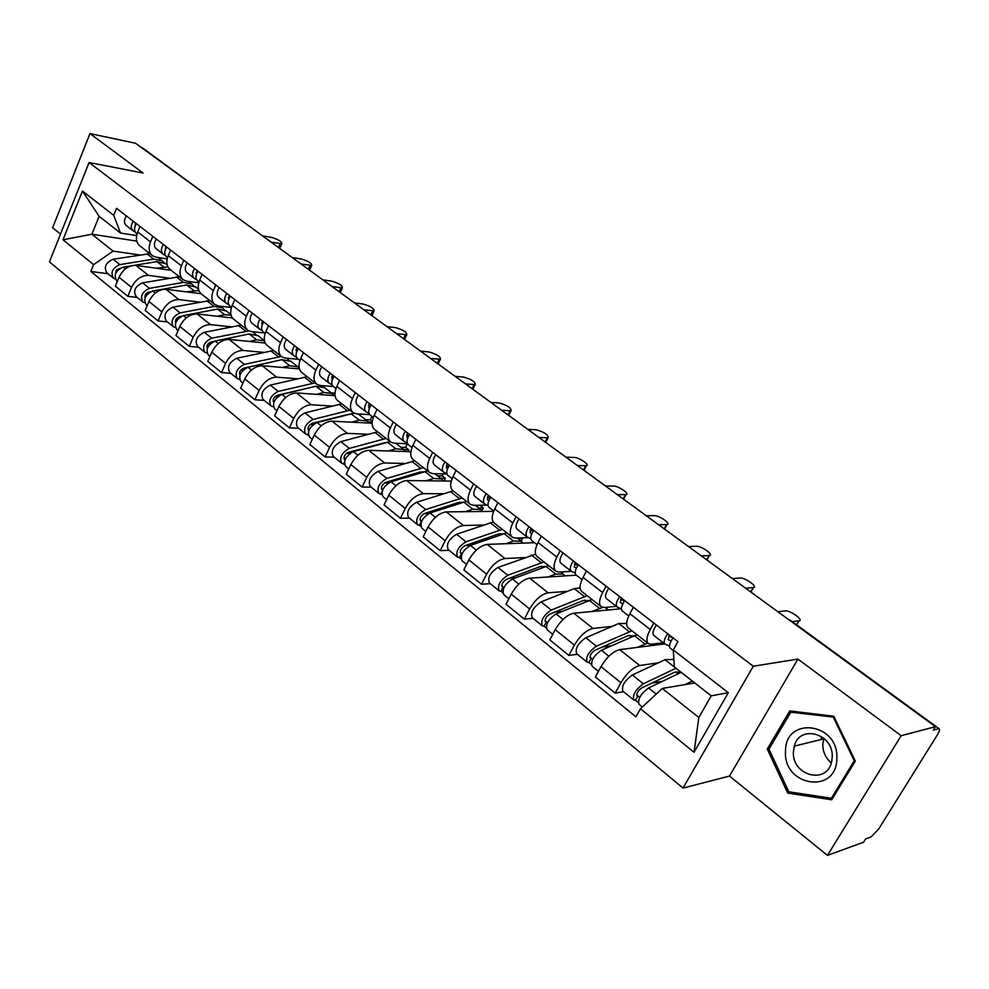 <?xml version="1.0" encoding="UTF-8"?>
<svg xmlns="http://www.w3.org/2000/svg" width="989" height="989" viewBox="0 0 989 989"><rect width="100%" height="100%" fill="white"/><g stroke="black" fill="none" stroke-linecap="round" stroke-linejoin="round"><path stroke-width="1.48" d="M827.434 855.398L901.152 735.705L935.458 726.68L135.542 143.244L89.962 133.602L143.084 173.026L89.059 162.517L49.45 261.875L683.016 788.085L729.486 776.068L827.434 855.398L863.632 842.183L865.672 838.895L871.062 836.929L878.578 829.153L937.461 734.716C939.389 731.489 939.97 729.511 939.191 728.794L788.122 619.213M89.962 133.602L52.615 227.742L60.514 234.133M901.152 735.705L797.925 659.082L753.284 666.24L89.059 162.517M935.458 726.68L933.319 730.129L938.437 728.769M141.204 147.373L142.7 148.041M171.072 270.269L135.901 265.398C128.706 265.262 123.081 269.218 119.014 277.279L115.342 286.155L127.841 296.329L131.549 287.403C135.666 279.306 141.316 275.313 148.498 275.399L169.354 278.193M167.19 258.809L156.114 257.202L152.603 255.83C148.919 252.751 148.214 248.103 150.501 241.885L137.718 231.97C135.468 238.151 136.185 242.8 139.906 245.89L152.108 255.434M137.718 231.97L140.005 226.444M137.236 297.454L127.841 296.329M150.501 241.885L152.813 236.334M201.051 293.721L165.967 289.27C158.784 289.233 153.11 293.288 148.943 301.447L145.16 310.435L158.067 320.943L161.887 311.918C166.103 303.71 171.802 299.605 178.984 299.618L199.79 302.139M170.565 250.032L168.217 255.619C165.88 261.875 166.548 266.536 170.219 269.601L182.841 279.479M167.45 321.944L158.067 320.943M198.764 282.792L186.834 281.21L183.336 279.862C179.689 276.809 179.046 272.148 181.42 265.856L183.793 260.243M232.403 317.964L197.021 313.933C189.839 313.995 184.115 318.149 179.837 326.419L175.943 335.506L189.282 346.36L193.226 337.224C197.553 328.917 203.289 324.713 210.459 324.615L231.216 326.852M202.139 274.398L199.716 280.048C197.293 286.377 197.899 291.063 201.521 294.092L214.601 304.315M198.628 347.226L189.282 346.36M231.438 307.542L218.544 305.997L215.083 304.686C211.473 301.682 210.904 296.997 213.352 290.63L215.812 284.956M265.188 343.022L229.089 339.412C221.932 339.573 216.158 343.838 211.77 352.208L207.764 361.405L221.536 372.618L225.603 363.383C230.041 354.964 235.827 350.65 242.985 350.44L263.667 352.381M234.764 299.593L232.267 305.304C229.769 311.708 230.301 316.393 233.874 319.385L247.411 329.98M230.857 373.348L221.536 372.618M264.607 333.021L251.33 331.599L247.893 330.351C244.332 327.371 243.826 322.674 246.372 316.245L248.907 310.497M299.37 368.897L262.246 365.745C255.1 366.017 249.29 370.393 244.79 378.874L240.636 388.17L254.89 399.766L259.093 390.432C263.643 381.902 269.478 377.477 276.611 377.155L297.195 378.762M268.514 325.628L265.93 331.414C263.334 337.892 263.803 342.602 267.314 345.544L281.333 356.51M264.162 400.36L254.89 399.766M298.431 359.304L285.215 358.092L281.816 356.881C278.317 353.951 277.884 349.241 280.53 342.738L283.138 336.915M334.999 395.625L296.527 392.967C289.418 393.375 283.546 397.862 278.923 406.454L274.645 415.862L289.394 427.866L293.733 418.409C298.406 409.78 304.291 405.23 311.399 404.773L331.871 406.046M303.425 352.579L300.767 358.438C298.072 364.978 298.455 369.701 301.917 372.606L316.443 383.979M298.616 428.286L289.394 427.866M371.926 416.406L370.269 419.905M333.417 386.476L320.288 385.487L316.913 384.338C313.476 381.457 313.13 376.722 315.862 370.146L318.569 364.261M372.124 423.218L332.007 421.153C324.924 421.685 319.014 426.296 314.267 434.999L309.841 444.518L325.109 456.943L329.584 447.374C334.393 438.622 340.327 433.961 347.399 433.367L367.747 434.258M339.573 380.481L336.829 386.402C334.035 393.016 334.331 397.763 337.719 400.619L352.789 412.401M334.27 457.19L325.109 456.943M407.394 443.74L405.601 447.448M369.688 414.614L356.584 413.859L353.246 412.759C349.896 409.928 349.624 405.181 352.467 398.542L355.249 392.584M410.855 451.701L368.749 450.329C361.702 450.996 355.731 455.744 350.86 464.558L346.286 474.188L362.098 487.058L366.734 477.39C371.666 468.514 377.65 463.717 384.684 462.988L404.897 463.47M377.019 409.384L374.176 415.38C371.283 422.068 371.493 426.815 374.806 429.622L390.445 441.86M371.196 487.132L362.098 487.058M443.171 473.855L442.145 475.932M407.53 443.74L394.178 443.233L390.89 442.207C387.614 439.425 387.441 434.678 390.383 427.953L393.276 421.92M451.305 481.087L406.8 480.555C399.803 481.371 393.795 486.254 388.776 495.192L384.053 504.934L400.446 518.273L405.23 508.482C410.311 499.494 416.344 494.549 423.317 493.672L443.356 493.721M415.837 439.339L412.895 445.409C409.891 452.183 410.002 456.943 413.229 459.675L429.473 472.383M409.458 518.149L400.446 518.273M446.941 473.916L433.145 473.682L429.906 472.717C426.716 470.01 426.655 465.25 429.708 458.451L432.688 452.344M493.622 511.375L446.262 511.894C439.301 512.871 433.256 517.89 428.089 526.952L423.205 536.804L440.204 550.65L445.161 540.748C450.391 531.625 456.461 526.544 463.396 525.493L483.238 525.072M456.102 470.418L453.061 476.562C449.933 483.411 449.933 488.17 453.073 490.841L469.96 504.044M449.13 550.304L440.204 550.65M487.083 505.181L473.558 505.268L470.381 504.378C467.278 501.744 467.327 496.985 470.504 490.099L473.595 483.918M534.48 542.701L487.194 544.395C480.295 545.545 474.201 550.712 468.885 559.898L463.829 569.887L481.47 584.252L486.613 574.226C491.99 564.979 498.11 559.737 504.971 558.525L524.59 557.598M497.9 502.672L494.747 508.902C491.496 515.825 491.385 520.585 494.426 523.181L511.981 536.916M490.284 583.671L481.47 584.252M528.423 537.633L515.504 538.041L512.389 537.237C509.397 534.678 509.558 529.919 512.858 522.958L516.06 516.703M576.29 575.19L529.684 578.145C522.86 579.467 516.715 584.796 511.239 594.117L505.997 604.217L524.331 619.139L529.647 608.989C535.197 599.618 541.354 594.216 548.141 592.807L567.513 591.335M541.317 536.186L538.041 542.491C534.653 549.488 534.431 554.248 537.348 556.758L555.62 571.061M533.022 618.31L524.331 619.139M575.202 573.113L571.321 571.333L559.057 572.087L556.016 571.358C553.148 568.885 553.432 564.126 556.869 557.091L560.194 550.762M621.166 608.754L573.818 613.205C567.08 614.725 560.887 620.214 555.249 629.672L549.81 639.883L568.86 655.398L574.386 645.125C580.098 635.618 586.316 630.055 593.017 628.448L612.092 626.383M586.44 571.012L583.053 577.403C579.529 584.487 579.158 589.234 581.965 591.657L600.991 606.541M577.415 654.31L568.86 655.398M616.407 606.356L604.328 607.469L601.374 606.838C598.629 604.452 599.05 599.705 602.635 592.584L606.084 586.168M664.682 643.876L619.707 649.649C613.056 651.38 606.826 657.042 601.003 666.635L595.366 676.983L615.183 693.116L620.919 682.719C626.816 673.076 633.071 667.328 639.673 665.498L658.427 662.803M633.393 607.258L629.869 613.712C626.198 620.882 625.691 625.629 628.361 627.941L648.191 643.456M623.589 691.731L615.183 693.116M663.248 642.763L651.417 644.259L648.549 643.74C645.941 641.465 646.509 636.731 650.243 629.523L653.828 623.021M136.754 241.093L91.89 234.22L113.08 251.095L139.857 254.989M158.055 257.622L167.166 258.945M136.655 235.567L120.485 233.033L99.135 216.319L91.89 234.22L62.987 239.783L82.458 191.05L113.698 215.318L120.485 233.033M694.822 682.991L662.284 688.418L698.827 717.519L711.215 695.836L674.325 666.945L673.274 649.958L677.922 641.626L116.541 208.333L113.698 215.318M673.274 649.958L728.3 692.696L694.055 752.27L640.452 708.742L662.284 688.418M113.08 251.095L93.609 264.644L90.827 271.481L635.927 716.852L640.452 708.742M93.609 264.644L62.987 239.783M683.016 788.085L753.284 666.24M729.486 776.068L797.925 659.082M855.312 761.073L833.764 716.234L789.754 710.918L767.266 749.056L787.701 793.079L831.712 799.78L855.312 761.073M107.974 273.73L90.827 271.481M82.458 191.05L99.135 216.319M698.827 717.519L694.055 752.27M711.215 695.836L728.3 692.696M790.99 792.115L787.701 793.079M769.331 748.562L767.266 749.056M137.051 233.899L136.445 233.441C133.911 231.08 133.911 227.829 136.42 223.687M280.616 246.446L280.295 247.188L277.897 247.065M134.999 226.456L135.604 223.057M135.221 232.081L133.218 230.932C130.684 228.57 130.672 225.319 133.181 221.177M132.946 230.709L126.407 225.64C123.872 223.279 123.848 220.04 126.345 215.911M271.196 242.181L281.84 243.677C281.914 241.588 278.453 239.486 271.468 237.372L262.518 235.864M120.25 268.192L116.43 270.046L115.429 273.928M163.853 262.431L162.097 260.775L153.715 259.118L119.805 264.619C112.4 268.056 110.298 272.581 113.488 278.206L115.293 278.972M149.883 253.691L113.092 259.254C105.699 262.654 103.61 267.166 106.812 272.791L113.24 277.996M117.234 270.788L116.01 270.627M165.88 263.729L156.905 261.628L134.43 265.299M167.907 266.894L156.175 268.204M130.993 265.868L122.995 267.178C115.589 270.615 113.475 275.152 116.665 280.765L117.332 281.321M167.512 257.573L166.622 256.88C164.125 254.544 164.162 251.28 166.721 247.065M310.435 268.18L310.089 268.971L307.789 268.872M165.225 250.007L165.781 246.348M165.398 255.496L163.296 254.297C160.787 251.96 160.811 248.684 163.37 244.481M163.012 254.086L156.262 248.832C153.752 246.496 153.765 243.232 156.324 239.041M301.175 264.051L311.683 265.423C311.795 263.247 308.284 261.096 301.151 258.945L292.237 257.536M198.987 282.026L197.788 281.099C195.315 278.787 195.402 275.486 198.023 271.221M341.156 290.568L340.785 291.409L338.584 291.335M196.44 274.299L196.935 270.393M196.119 272.828L196.86 273.248M196.551 279.664L194.339 278.428C191.866 276.104 191.94 272.816 194.561 268.551M194.079 278.206L187.094 272.779C184.609 270.454 184.671 267.178 187.267 262.926M332.057 286.575L342.417 287.824C342.565 285.561 338.992 283.349 331.711 281.16L322.859 279.862M785.513 751.393C783.127 786.564 836.929 794.822 836.855 758.402C838.709 722.254 784.895 715.826 785.513 751.393M793.401 751.788C791.67 775.784 827.249 785.167 831.687 761.394L832.219 757.08C833.715 733.43 799.644 724.022 794.278 746.126L793.401 751.788M823.862 738.239L822.786 744.42C822.811 751.85 825.642 758.019 831.279 762.927M833.418 717.359L854.261 760.776L831.428 798.259L788.802 791.793L768.985 749.143L790.78 712.191L834.221 717.186M855.052 760.553L854.261 760.776M832.923 797.802L831.428 798.259M794.254 711.462L790.78 712.191M150.34 291.866L148.758 292.138C145.791 293.313 144.555 295.266 145.062 298.01M193.572 285.66L191.779 283.954L183.422 282.397L149.463 288.368C142.02 291.916 139.857 296.502 142.985 302.115L144.864 302.881M179.38 276.759L142.54 282.817C135.097 286.34 132.959 290.914 136.099 296.527L142.737 301.917M147.163 294.462L145.717 294.277M195.649 286.983L186.711 284.98L152.751 291.001C145.309 294.561 143.133 299.148 146.248 304.76L147.213 305.539M198.876 290.556L186.179 291.842M181.506 316.27L179.33 316.69C176.203 318.025 174.979 320.077 175.671 322.847M224.219 309.631L222.401 307.876L214.081 306.417L180.085 312.883C172.593 316.554 170.38 321.19 173.421 326.79L175.412 327.557M209.804 300.569L172.927 307.159C165.447 310.793 163.247 315.417 166.313 321.029L173.186 326.593M178.094 318.866L176.401 318.681M226.37 310.979L217.481 309.075L183.484 315.602C175.993 319.286 173.767 323.935 176.796 329.522L178.069 330.561M231.055 315.12L224.713 314.749L217.16 316.22M231.513 307.307L229.98 306.12C227.557 303.821 227.68 300.508 230.35 296.181M372.816 313.637L372.408 314.527L370.306 314.477M228.719 299.37L229.127 295.229M228.274 297.627L229.213 298.146M228.743 304.637L226.419 303.351C223.984 301.052 224.107 297.738 226.778 293.424M226.16 303.141L218.928 297.528C216.48 295.217 216.591 291.916 219.249 287.614M363.89 309.792L374.089 310.905C374.275 308.556 370.652 306.269 363.198 304.056L354.408 302.881M265.151 333.441L263.272 331.97C260.873 329.708 261.047 326.37 263.779 321.981M405.453 337.422L405.008 338.374L403.03 338.337M262.06 325.233L262.394 320.918M261.529 323.255L262.654 323.873M262.023 330.462L259.588 329.114C257.189 326.84 257.363 323.514 260.082 319.126M259.328 328.904L251.836 323.094C249.426 320.807 249.587 317.494 252.294 313.117M396.713 333.738L406.739 334.715C406.974 332.255 403.277 329.906 395.662 327.643L386.934 326.605M299.951 360.478L297.689 358.723C295.34 356.485 295.575 353.135 298.369 348.672M439.116 361.962L438.622 362.963L436.767 362.951M296.403 351.824L296.811 347.473M295.921 349.76L297.269 350.489M296.453 357.153L293.881 355.768C291.532 353.518 291.755 350.168 294.537 345.717M293.622 355.558L285.87 349.537C283.509 347.275 283.707 343.937 286.489 339.499M430.574 358.438L440.414 359.267C440.686 356.695 436.928 354.272 429.139 351.985L420.486 351.07M213.884 341.428L210.904 342.046C207.603 343.566 206.404 345.705 207.294 348.474M255.854 334.381L252.578 331.735M248.857 330.919L211.708 338.201C204.179 342.009 201.904 346.694 204.871 352.282L206.973 353.073M241.217 325.134L204.315 332.292C196.799 336.05 194.536 340.735 197.516 346.323L204.624 352.084M210.088 344.061L208.11 343.875M258.08 335.728L249.228 333.961L215.219 341.007C207.69 344.827 205.403 349.525 208.358 355.113L209.94 356.399M264.446 340.772L256.707 339.82L249.129 341.415M278.465 360.453L243.529 368.242C240.055 369.973 238.881 372.198 239.993 374.93M288.528 359.934L286.921 358.241M281.296 356.473L244.382 364.372C236.828 368.304 234.48 373.051 237.36 378.614L239.61 379.516M273.656 350.502L236.754 358.253C229.201 362.159 226.864 366.894 229.769 372.47L237.125 378.428M243.207 370.071L240.933 369.886M290.828 361.306L282.038 359.662L248.016 367.278C240.451 371.221 238.102 375.981 240.957 381.544L242.898 383.114M299.148 367.908L297.973 366.882L289.765 365.707L282.174 367.438M299.037 367.104L298.183 367.043M313.464 386.81L277.266 395.328C273.619 397.281 272.47 399.593 273.805 402.251L273.693 402.164M322.278 386.34L321.709 385.599M315.058 382.891L278.181 391.421C270.578 395.501 268.167 400.31 270.949 405.849L273.36 406.862M307.171 376.722L270.281 385.104C262.691 389.147 260.292 393.943 263.099 399.482L270.714 405.663M277.513 396.923L274.893 396.75M324.652 387.725L315.936 386.217L281.927 394.426C274.336 398.518 271.913 403.339 274.682 408.877L276.982 410.744M334.022 395.563L332.081 393.511L323.922 392.472L316.332 394.339M334.95 393.177L331.303 392.917M333.689 395.081L334.95 395.167M335.976 388.467L333.318 386.402C331.018 384.189 331.303 380.827 334.158 376.302M473.842 387.28L473.323 388.343L471.58 388.343M331.945 379.343L332.44 374.967M331.513 377.18L333.095 378.021M332.094 384.783L329.374 383.336C327.075 381.124 327.347 377.761 330.202 373.249M329.114 383.139L321.079 376.896C318.767 374.67 319.027 371.308 321.858 366.808M465.522 383.93L475.165 384.597C475.474 381.927 471.654 379.417 463.693 377.093L455.101 376.327M372.284 421.363L370.418 419.917L365.547 419.657M349.117 414.168L312.165 423.341C308.506 425.381 307.319 427.718 308.605 430.363L308.828 430.499M349.982 410.2L313.142 419.423C305.514 423.651 303.03 428.509 305.7 434.023L308.284 435.16M341.811 403.821L304.958 412.87C297.343 417.061 294.883 421.92 297.578 427.433L305.477 433.837M313.093 424.664L310.101 424.528M359.637 415.034L357.882 413.934M354.05 413.229L317.024 422.526C309.384 426.766 306.899 431.649 309.557 437.15L312.252 439.339M369.243 423.069L367.339 421.054L359.254 420.152L351.651 422.167M368.341 421.92L372.198 422.118M308.123 433.738L307.69 434.678M373.298 417.469L370.207 415.071C367.97 412.895 368.304 409.508 371.234 404.909M509.706 413.427L509.137 414.552L507.53 414.564M368.761 407.839L369.317 403.438M368.39 405.564L370.22 406.516M368.996 413.402L366.128 411.894C363.878 409.718 364.212 406.331 367.129 401.744M365.868 411.696L357.524 405.218C355.274 403.03 355.595 399.643 358.488 395.081M501.621 410.25L511.041 410.769C511.4 407.963 507.505 405.379 499.346 403.018L490.853 402.399M403.945 449.624L408.766 449.797L405.762 447.461L400.928 447.288M408.766 449.797L407.888 451.602M385.834 442.491L348.289 452.356C344.617 454.458 343.393 456.831 344.617 459.452L345.087 459.687M386.106 438.461L349.327 448.4C341.675 452.777 339.116 457.709 341.675 463.186L344.444 464.459M377.65 431.847L340.871 441.613C333.219 445.965 330.672 450.885 333.256 456.362L341.452 463.013M350.032 453.333L346.62 453.234M390.111 441.589L353.345 451.614C345.693 456.016 343.121 460.961 345.668 466.425L348.771 468.947M405.675 451.528L403.821 449.538L395.81 448.796L388.22 450.959M344.37 462.259L343.64 463.804M411.98 447.523L408.432 444.766C406.256 442.627 406.664 439.227 409.656 434.567M546.744 440.426L546.138 441.626L544.667 441.65M406.899 437.361L407.542 432.935M406.603 434.975L408.704 436.05M407.233 443.035L404.204 441.477C402.016 439.339 402.412 435.939 405.403 431.278M403.957 441.292L395.291 434.554C393.09 432.403 393.474 429.016 396.441 424.368M538.918 437.447L548.091 437.793C548.499 434.863 544.519 432.193 536.174 429.782L527.792 429.337M440.624 478.28L445.409 478.355L442.306 475.932L437.521 475.857M445.409 478.355L444.098 481M423.725 471.84L419.509 472.186L385.71 482.397C382.014 484.585 380.753 486.984 381.927 489.592L382.681 489.864M421.809 472.421L421.054 471.827M423.49 467.698L386.823 478.404C379.133 482.966 376.5 487.96 378.923 493.387L381.89 494.797M414.75 460.862L378.045 471.382C370.368 475.894 367.76 480.877 370.207 486.328L378.713 493.214M388.467 482.966L384.585 482.929M427.644 470.949L390.989 481.742C383.287 486.316 380.654 491.31 383.064 496.75L386.625 499.63M443.381 480.988L441.576 479.022L433.652 478.441L426.074 480.778M382.162 491.298L380.864 493.968M452.109 478.701L448.066 475.561C445.952 473.471 446.435 470.059 449.488 465.312M585.031 468.353L584.375 469.602L583.053 469.639M446.435 467.958L447.164 463.52M446.83 468.267L447.609 468.662M446.237 465.448L448.623 466.647M446.892 473.768L443.678 472.149C441.551 470.059 442.021 466.635 445.075 461.912M443.443 471.963L434.443 464.978C432.304 462.864 432.749 459.452 435.79 454.742M577.465 465.572L586.39 465.732C590.532 465.189 579.084 457.4 574.238 457.45L565.968 457.178M478.602 507.938L483.337 507.901L480.122 505.391L475.388 505.428M483.337 507.901L481.915 510.72M462.889 502.251L458.179 502.573L424.491 513.538C420.782 515.813 419.484 518.236 420.585 520.82L421.499 521.079L419.447 525.233L417.543 524.689C415.244 519.299 417.964 514.243 425.666 509.52L416.579 502.239C408.877 506.924 406.182 511.968 408.506 517.371L417.333 524.529M460.713 502.956L459.724 502.177M462.222 497.986L425.666 509.52M453.16 490.903L416.579 502.239M428.583 513.588L424.219 513.637M421.648 521.191L420.041 519.905M466.524 501.361L429.992 512.982C422.278 517.729 419.559 522.785 421.833 528.175L425.863 531.439M482.434 511.498L480.691 509.57L472.866 509.174L465.3 511.684M420.708 526.247L419.447 525.233M493.758 511.066L489.184 507.518C487.144 505.466 487.701 502.041 490.841 497.22M624.628 497.22L623.923 498.543L622.736 498.592M487.453 499.717L488.282 495.254M487.837 500.014L488.925 500.545M487.367 497.059L490.062 498.382M488.047 505.651L484.635 503.97C482.583 501.918 483.127 498.493 486.254 493.684M484.4 503.797L475.041 496.527C472.977 494.463 473.508 491.038 476.611 486.254M617.346 494.661L626 494.624C630.376 494.104 618.434 485.871 613.588 486.056L605.441 485.982M517.915 538.634L522.588 538.486L521.772 537.843M522.588 538.486L521.191 541.193M503.413 533.776L498.258 534.06L464.706 545.829C460.998 548.19 459.65 550.65 460.689 553.21L461.579 553.444L459.452 557.648L457.586 557.153C455.435 551.825 458.241 546.694 465.967 541.787L456.535 534.233C448.808 539.104 446.027 544.21 448.215 549.563L457.375 556.992M501.04 534.616L499.791 533.627M502.35 529.387L465.967 541.787M493.264 522.007L456.535 534.233M470.949 545.199L466.017 545.372M462.011 553.791L460.169 552.307M506.813 532.873L470.455 545.372C462.716 550.304 459.91 555.435 462.036 560.763L466.573 564.447M522.909 543.122L521.24 541.23L513.526 541.02L505.96 543.727M460.961 558.872L459.452 557.648M537.015 544.667L531.884 540.686C529.919 538.696 530.549 535.247 533.763 530.364M665.597 527.1L663.804 528.546M530.042 532.688L530.969 528.2M530.401 532.972L531.835 533.64M530.079 529.857L533.12 531.303M530.784 538.745L527.149 537.002C525.184 535.012 525.802 531.575 529.004 526.692M526.927 536.829L517.198 529.276C515.207 527.261 515.813 523.824 519.002 518.965M658.612 524.763L666.994 524.529C671.618 524.034 659.144 515.331 654.298 515.64L646.299 515.776M562.358 571.889L561.814 572.915M545.372 566.499L539.821 566.709L506.442 579.344C502.721 581.804 501.349 584.301 502.301 586.823L503.166 587.033L500.978 591.286L499.136 590.841C497.158 585.575 500.038 580.382 507.79 575.277L497.999 567.426C490.26 572.495 487.392 577.675 489.407 582.954L498.938 590.68M542.874 567.451L541.342 566.24M543.975 561.937L507.79 575.277M535.605 554.211L497.999 567.426M515.64 577.786L509.57 578.157M503.908 587.627L501.806 585.933M548.598 565.56L512.45 578.998C504.699 584.128 501.794 589.333 503.76 594.599L508.853 598.716M564.892 575.919L563.285 574.065L555.694 574.065L548.153 576.97M502.746 592.72L500.978 591.286M581.977 579.603L576.241 575.153C574.362 573.224 575.079 569.763 578.38 564.793M708.013 558.043L706.331 559.564M574.275 566.932L575.314 562.432M574.634 567.204L576.439 568.032M574.485 563.903L577.897 565.485M571.321 571.333C569.441 569.392 570.146 565.943 573.435 560.973M571.098 571.16L560.973 563.285C559.069 561.344 559.762 557.895 563.025 552.95M701.349 555.929L709.422 555.484C714.305 555.039 701.275 545.817 696.441 546.274L688.591 546.62M588.851 600.484L582.954 600.607L549.797 614.157C546.064 616.716 544.642 619.238 545.508 621.722L546.361 621.908L544.086 626.21L542.293 625.827C540.489 620.635 543.468 615.368 551.232 610.052L541.057 601.905C533.294 607.172 530.339 612.426 532.181 617.643L542.096 625.678M586.292 601.535L584.462 600.088M587.169 595.724L551.232 610.052M580.11 587.812L574.3 588.628L541.057 601.905M562.321 611.35L555.002 612.03M547.436 622.773L545.05 620.857M591.978 599.482L556.065 613.922C548.302 619.262 545.31 624.529 547.09 629.721L552.764 634.32M608.445 609.941L605.008 607.407M602.783 607.407L591.954 611.499M546.151 627.891L544.086 626.21M628.744 615.949L622.353 610.979C620.585 609.125 621.389 605.664 624.776 600.607M751.949 590.099L750.379 591.682M620.276 602.536L621.438 598.024M620.622 602.796L622.823 603.772M620.684 599.285L624.504 600.991M621.401 608.853L617.247 607.011C615.455 605.144 616.258 601.683 619.633 596.627M617.037 606.85L606.48 598.654C604.675 596.763 605.453 593.301 608.804 588.282M745.644 588.232L753.383 587.565C758.538 587.157 744.902 577.378 740.093 578.009L732.416 578.59M633.924 635.803L627.755 635.803L594.846 650.329C591.113 652.987 589.642 655.546 590.421 658.006L591.249 658.155L588.888 662.519L587.132 662.185C585.525 657.067 588.603 651.739 596.379 646.2L585.797 637.732C578.033 643.221 574.968 648.537 576.636 653.667L586.959 662.037M631.39 636.928L629.239 635.247M632.02 630.809L596.379 646.2M626.618 623.515L618.793 623.49L585.797 637.732M611.19 645.879L602.449 646.967M592.671 659.304L590 657.153M637.015 634.715L601.411 650.218C593.635 655.794 590.544 661.122 592.127 666.24L598.432 671.346M653.68 645.285L652.888 644.074M647.659 643.048L637.46 647.362M591.261 664.447L588.888 662.519M673.311 650.577L670.344 648.277C668.688 646.485 669.59 643.011 673.064 637.868M668.144 639.586L669.417 635.062M668.465 639.834L671.123 640.959M668.787 636.075L673.052 637.88M669.491 646.015L665.028 644.136C663.347 642.343 664.237 638.869 667.711 633.739M664.831 643.987L653.828 635.433C652.122 633.615 653 630.154 656.436 625.036M792.226 621.648L798.988 620.82C804.341 620.412 790.087 610.077 785.328 610.893L777.849 611.721M680.679 672.582L679.95 671.877L674.3 672.372L641.7 687.948C637.967 690.73 636.446 693.314 637.126 695.724L637.93 695.86L635.47 700.261L633.776 700.002C632.379 694.97 635.556 689.568 643.332 683.795L632.33 674.98C624.553 680.704 621.401 686.094 622.847 691.138L633.603 699.853M678.269 673.732L675.784 671.778M672.668 659.478L665.028 659.712L675.957 668.28L643.332 683.795M665.028 659.712L632.33 674.98M662.457 681.322L652.097 682.991M639.735 697.319L636.743 694.896M692.275 681.001L681.149 672.347L648.561 687.985C640.798 693.784 637.596 699.198 638.968 704.217L642.368 706.962M692.226 681.025L684.771 684.672M638.189 702.462L635.47 700.261M639.673 665.498L619.707 649.649M593.017 628.448L573.818 613.205M548.141 592.807L529.684 578.145M504.971 558.525L487.194 544.395M463.396 525.493L446.262 511.894M423.317 493.672L406.8 480.555M384.684 462.988L368.749 450.329M347.399 433.367L332.007 421.153M311.399 404.773L296.527 392.967M276.611 377.155L262.246 365.745M242.985 350.44L229.089 339.412M210.459 324.615L197.021 313.933M178.984 299.618L165.967 289.27M148.498 275.399L135.901 265.398M602.635 592.584L583.053 577.403M556.869 557.091L538.041 542.491M512.858 522.958L494.747 508.902M470.504 490.099L453.061 476.562M429.708 458.451L412.895 445.409M390.383 427.953L374.176 415.38M352.467 398.542L336.829 386.402M315.862 370.146L300.767 358.438M280.53 342.738L265.93 331.414M246.372 316.245L232.267 305.304M213.352 290.63L199.716 280.048M181.42 265.856L168.217 255.619M650.243 629.523L629.869 613.712M574.386 645.125L555.249 629.672M529.647 608.989L511.239 594.117M486.613 574.226L468.885 559.898M445.161 540.748L428.089 526.952M405.23 508.482L388.776 495.192M366.734 477.39L350.86 464.558M329.584 447.374L314.267 434.999M293.733 418.409L278.923 406.454M259.093 390.432L244.79 378.874M225.603 363.383L211.77 352.208M193.226 337.224L179.837 326.419M161.887 311.918L148.943 301.447M131.549 287.403L119.014 277.279M620.919 682.719L601.003 666.635M223.366 207.294L141.328 147.398M222.772 206.874L224.293 207.542M788.876 619.769L787.504 618.768M789.976 620.004L939.191 728.794M280.134 243.665L278.577 247.188M153.715 259.118L146.99 253.852M119.805 264.619L113.092 259.254M163.704 266.943L156.905 261.628M125.257 268.983L122.995 267.178M310.064 265.423L308.469 268.983M340.896 287.836L339.264 291.434M821.525 736.879L820.895 739.587M183.422 282.397L176.487 276.957M149.463 288.368L142.54 282.817M193.733 290.469L186.711 284.98M155.285 293.028L152.751 291.001M214.081 306.417L206.911 300.804M180.085 312.883L172.927 307.159M224.713 314.749L217.481 309.075M186.303 317.865L183.484 315.602M372.668 310.929L370.986 314.564M405.428 334.739L403.697 338.411M439.215 359.304L437.435 363.012M245.717 331.204L238.324 325.418M211.708 338.201L204.315 332.292M256.707 339.82L249.228 333.961M218.334 343.517L215.219 341.007M278.404 356.819L270.776 350.835M244.382 364.372L236.754 358.253M289.765 365.707L282.038 359.662M251.466 370.034L248.016 367.278M273.941 401.917L273.174 401.299M312.19 383.275L304.291 377.093M278.181 391.421L270.281 385.104M323.922 392.472L315.936 386.217M285.722 397.467L281.927 394.426M474.077 384.647L472.248 388.393M308.951 430.19L307.987 429.411M347.114 410.645L338.943 404.241M313.142 419.423L304.958 412.87M359.254 420.152L350.984 413.686M321.178 425.851L317.024 422.526M510.077 410.818L508.185 414.601M345.186 459.452L344.024 458.513M383.25 438.955L374.794 432.329M349.327 448.4L340.871 441.613M395.81 448.796L387.255 442.095M357.894 455.249L353.345 451.614M547.263 437.843L545.31 441.675M382.731 489.765L381.358 488.665M420.646 468.254L411.906 461.406M386.823 478.404L378.045 471.382M433.652 478.441L424.8 471.506M395.946 485.723L390.989 481.742M585.698 465.782L583.683 469.664M459.391 498.604L450.329 491.508M472.866 509.174L463.693 501.979M435.395 517.309L429.992 512.982M625.444 494.673L623.367 498.592M499.544 530.067L490.148 522.711M513.526 541.02L504.007 533.566M476.327 550.082L470.455 545.372M666.574 524.566L664.423 528.534M541.193 562.692L531.439 555.064M555.694 574.065L545.829 566.326M518.829 584.103L512.45 578.998M709.15 555.521L706.925 559.527M584.412 596.565L574.3 588.628M599.47 608.359L589.221 600.323M562.988 619.46L556.065 613.922M753.259 587.577L750.96 591.632M629.301 631.724L618.793 623.49M644.952 643.987L634.295 635.643M608.903 656.226L601.411 650.218M798.988 620.82L796.639 624.863M656.202 694.093L648.561 687.985M142.49 147.88L225.554 208.902M281.84 243.677L280.295 247.188M162.097 260.775L157.832 257.449M167.104 264.693L165.287 263.272M311.683 265.423L310.089 268.971M342.417 287.824L340.785 291.409M823.652 738.907L794.278 746.126M191.779 283.954L188.54 281.432M198.48 289.196L195.068 286.526M222.401 307.876L220.25 306.194M230.907 314.514L225.789 310.521M374.089 310.905L372.408 314.527M406.739 334.715L405.008 338.374M440.414 359.267L438.622 362.963M254 332.551L253.023 331.785M264.434 340.698L257.511 335.283M297.973 366.882L290.259 360.861M332.081 393.511L324.108 387.292M475.165 384.597L473.323 388.343M367.339 421.054L359.094 414.614M511.041 410.769L509.137 414.552M403.821 449.538L395.823 443.295M548.091 437.793L546.138 441.626M441.576 479.022L434.777 473.719M586.39 465.732L584.375 469.602M480.691 509.57L475.177 505.255M626 494.624L623.923 498.543M521.24 541.23L517.099 537.991M666.994 524.529L664.843 528.497M563.285 574.065L560.627 571.988M709.422 555.484L707.197 559.502M606.925 608.136L605.874 607.32M753.383 587.565L751.084 591.62M673.929 660.467L672.248 659.156"/></g></svg>
